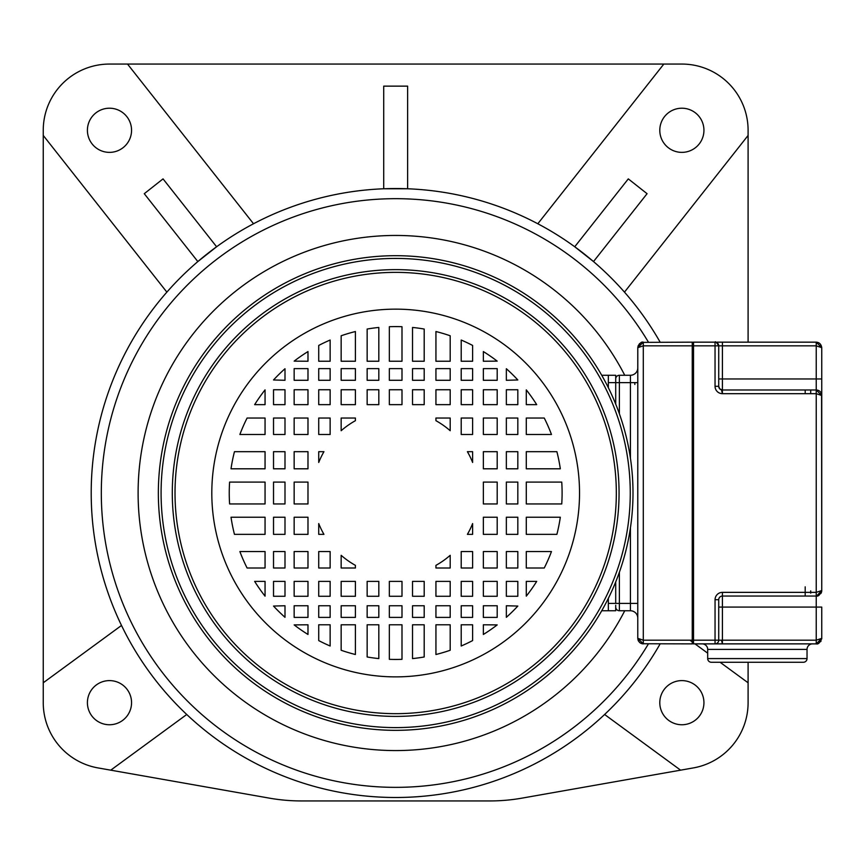<?xml version="1.0" encoding="UTF-8"?>
<svg xmlns="http://www.w3.org/2000/svg" width="865" height="865" viewBox="0 0 865 865"><rect width="100%" height="100%" fill="white"/><g stroke="black" fill="none" stroke-linecap="round" stroke-linejoin="round"><path stroke-width="1.3" d="M748.095 662.266L748.095 702.683A66.227 66.227 0 0 1 693.362 767.915L521.909 798.146A183.975 183.975 0 0 1 489.958 800.936L301.388 800.936A183.975 183.975 0 0 1 269.437 798.146L97.983 767.915A66.227 66.227 0 0 1 43.25 702.683L43.25 682.777L121.511 625.449M186.743 714.49L110.752 770.164M109.477 680.604A22.079 22.079 0 0 0 87.408 702.672A22.079 22.079 0 0 0 109.477 724.751A22.079 22.079 0 0 0 131.556 702.672A22.079 22.079 0 0 0 109.477 680.604M43.25 682.777L43.25 130.291A66.227 66.227 0 0 1 109.477 64.064L127.523 64.064L253.531 223.765M163.042 178.882L144.271 193.695L197.836 261.576L216.607 246.763L163.042 178.882M166.869 292.132L43.25 135.448M109.477 108.212A22.079 22.079 0 0 0 87.408 130.291A22.079 22.079 0 0 0 109.477 152.37A22.079 22.079 0 0 0 131.556 130.291A22.079 22.079 0 0 0 109.477 108.212M383.714 86.143L407.631 86.143L407.631 188.775L383.714 188.775L383.714 86.143M127.523 64.064L663.823 64.064L537.814 223.765M660.146 643.874A304.469 304.469 0 0 1 91.203 493.018A304.469 304.469 0 0 1 660.146 342.162M593.509 261.576L574.738 246.763L628.293 178.882L647.074 193.695L593.509 261.576M624.476 292.132L748.095 135.448L748.095 130.291A66.227 66.227 0 0 0 681.869 64.064L663.823 64.064M681.869 152.37A22.079 22.079 0 0 0 703.937 130.291A22.079 22.079 0 0 0 681.869 108.212A22.079 22.079 0 0 0 659.79 130.291A22.079 22.079 0 0 0 681.869 152.37M748.095 135.448L748.095 342.162M680.593 770.164L604.603 714.49M689.967 640.197L692.238 641.852M694.984 643.874L707.689 653.172M720.102 662.266L748.095 682.777M681.869 724.751A22.079 22.079 0 0 0 703.937 702.672A22.079 22.079 0 0 0 681.869 680.604A22.079 22.079 0 0 0 659.79 702.672A22.079 22.079 0 0 0 681.869 724.751M648.426 643.874A294.36 294.36 0 0 1 101.313 493.018A294.36 294.36 0 0 1 648.426 342.162M624.746 610.755A257.565 257.565 0 0 1 138.108 493.018A257.565 257.565 0 0 1 624.746 375.269M608.344 598.342L608.344 610.755L601.726 610.755M601.726 375.269L608.344 375.269L608.344 387.693M273.524 551.546L273.524 568.002L284.996 568.002L284.996 551.546L273.524 551.546M273.524 517.227L273.524 534.354L284.996 534.354L284.996 517.227L273.524 517.227M273.524 482.086L273.524 503.949L284.996 503.949L284.996 482.086L273.524 482.086M273.524 451.681L273.524 468.798L284.996 468.798L284.996 451.681L273.524 451.681M273.524 418.033L273.524 434.489L284.996 434.489L284.996 418.033L273.524 418.033M273.524 389.747L273.524 404.647L284.996 404.647L284.996 389.747L273.524 389.747M273.524 379.973L284.996 380.286L284.996 368.728A166.426 166.426 0 0 0 273.524 379.973M294.154 605.749L294.154 617.405L307.983 617.405L307.983 605.749L294.154 605.749M294.154 581.388L294.154 596.277L307.983 596.277L307.983 581.388L294.154 581.388M294.154 551.546L294.154 568.002L307.983 568.002L307.983 551.546L294.154 551.546M294.154 517.227L294.154 534.354L307.983 534.354L307.983 517.227L294.154 517.227M294.154 482.086L294.154 503.949L307.983 503.949L307.983 482.086L294.154 482.086M294.154 451.681L294.154 468.798L307.983 468.798L307.983 451.681L294.154 451.681M294.154 418.033L294.154 434.489L307.983 434.489L307.983 418.033L294.154 418.033M294.154 389.747L294.154 404.647L307.983 404.647L307.983 389.747L294.154 389.747M294.154 368.631L294.154 380.286L307.983 380.286L307.983 368.631L294.154 368.631M294.154 361.137L307.983 361.235L307.983 351.568A166.426 166.426 0 0 0 294.154 361.137M318.731 605.749L318.731 617.405L330.138 617.405L330.138 605.749L318.731 605.749M318.731 581.388L318.731 596.277L330.138 596.277L330.138 581.388L318.731 581.388M318.731 551.546L318.731 568.002L330.138 568.002L330.138 551.546L318.731 551.546M318.731 418.033L318.731 434.489L330.138 434.489L330.138 418.033L318.731 418.033M318.731 389.747L318.731 404.647L330.138 404.647L330.138 389.747L318.731 389.747M318.731 368.631L318.731 380.286L330.138 380.286L330.138 368.631L318.731 368.631M318.731 345.438L318.731 361.235L330.138 361.235L330.138 340.032A166.426 166.426 0 0 0 318.731 345.438M341.156 605.749L341.156 617.405L355.407 617.405L355.407 605.749L341.156 605.749M341.156 581.388L341.156 596.277L355.407 596.277L355.407 581.388L341.156 581.388M341.156 389.747L341.156 404.647L355.407 404.647L355.407 389.747L341.156 389.747M341.156 368.631L341.156 380.286L355.407 380.286L355.407 368.631L341.156 368.631M341.156 335.771L341.156 361.235L355.407 361.235L355.407 331.533A166.426 166.426 0 0 0 341.156 335.771M367.149 605.749L367.149 617.405L378.816 617.405L378.816 605.749L367.149 605.749M367.149 581.388L367.149 596.277L378.816 596.277L378.816 581.388L367.149 581.388M367.149 389.747L367.149 404.647L378.816 404.647L378.816 389.747L367.149 389.747M367.149 368.631L367.149 380.286L378.816 380.286L378.816 368.631L367.149 368.631M367.149 329.046L367.149 361.235L378.816 361.235L378.816 327.446A166.426 166.426 0 0 0 367.149 329.046M389.347 605.749L389.347 617.405L401.998 617.405L401.998 605.749L389.347 605.749M389.347 581.388L389.347 596.277L401.998 596.277L401.998 581.388L389.347 581.388M389.347 389.747L389.347 404.647L401.998 404.647L401.998 389.747L389.347 389.747M389.347 368.631L389.347 380.286L401.998 380.286L401.998 368.631L389.347 368.631M389.347 326.711L389.347 361.235L401.998 361.235L401.998 326.711A166.426 166.426 0 0 0 389.347 326.711M412.529 605.749L412.529 617.405L424.196 617.405L424.196 605.749L412.529 605.749M412.529 581.388L412.529 596.277L424.196 596.277L424.196 581.388L412.529 581.388M412.529 389.747L412.529 404.647L424.196 404.647L424.196 389.747L412.529 389.747M412.529 368.631L412.529 380.286L424.196 380.286L424.196 368.631L412.529 368.631M412.529 327.446L412.529 361.235L424.196 361.235L424.196 329.046A166.426 166.426 0 0 0 412.529 327.446M435.938 605.749L435.938 617.405L450.189 617.405L450.189 605.749L435.938 605.749M435.938 581.388L435.938 596.277L450.189 596.277L450.189 581.388L435.938 581.388M435.938 389.747L435.938 404.647L450.189 404.647L450.189 389.747L435.938 389.747M435.938 368.631L435.938 380.286L450.189 380.286L450.189 368.631L435.938 368.631M435.938 331.533L435.938 361.235L450.189 361.235L450.189 335.771A166.426 166.426 0 0 0 435.938 331.533M461.207 605.749L461.207 617.405L472.614 617.405L472.614 605.749L461.207 605.749M461.207 581.388L461.207 596.277L472.614 596.277L472.614 581.388L461.207 581.388M461.207 551.546L461.207 568.002L472.614 568.002L472.614 551.546L461.207 551.546M461.207 418.033L461.207 434.489L472.614 434.489L472.614 418.033L461.207 418.033M461.207 389.747L461.207 404.647L472.614 404.647L472.614 389.747L461.207 389.747M461.207 368.631L461.207 380.286L472.614 380.286L472.614 368.631L461.207 368.631M461.207 340.032L461.207 361.235L472.614 361.235L472.614 345.438A166.426 166.426 0 0 0 461.207 340.032M483.362 351.568L483.362 361.235L497.191 361.137A166.426 166.426 0 0 0 483.362 351.568M497.191 380.286L497.191 368.631L483.362 368.631L483.362 380.286L497.191 380.286M497.191 404.647L497.191 389.747L483.362 389.747L483.362 404.647L497.191 404.647M497.191 434.489L497.191 418.033L483.362 418.033L483.362 434.489L497.191 434.489M497.191 468.798L497.191 451.681L483.362 451.681L483.362 468.798L497.191 468.798M497.191 503.949L497.191 482.086L483.362 482.086L483.362 503.949L497.191 503.949M497.191 534.354L497.191 517.227L483.362 517.227L483.362 534.354L497.191 534.354M497.191 568.002L497.191 551.546L483.362 551.546L483.362 568.002L497.191 568.002M497.191 596.277L497.191 581.388L483.362 581.388L483.362 596.277L497.191 596.277M497.191 617.405L497.191 605.749L483.362 605.749L483.362 617.405L497.191 617.405M506.349 581.388L506.349 596.277L517.821 596.277L517.821 581.388L506.349 581.388M506.349 551.546L506.349 568.002L517.821 568.002L517.821 551.546L506.349 551.546M506.349 517.227L506.349 534.354L517.821 534.354L517.821 517.227L506.349 517.227M506.349 482.086L506.349 503.949L517.821 503.949L517.821 482.086L506.349 482.086M506.349 451.681L506.349 468.798L517.821 468.798L517.821 451.681L506.349 451.681M506.349 418.033L506.349 434.489L517.821 434.489L517.821 418.033L506.349 418.033M506.349 389.747L506.349 404.647L517.821 404.647L517.821 389.747L506.349 389.747M506.349 368.728L506.349 380.286L517.821 379.973A166.426 166.426 0 0 0 506.349 368.728M265.058 596.158L265.058 581.388L254.645 581.388A166.426 166.426 0 0 0 265.058 596.158M239.875 551.546A166.426 166.426 0 0 0 247.098 568.002L265.058 568.002L265.058 551.546L239.875 551.546M231.02 517.227A166.426 166.426 0 0 0 234.458 534.354L265.058 534.354L265.058 517.227L231.02 517.227M229.603 482.086A166.426 166.426 0 0 0 229.603 503.949L265.058 503.949L265.058 482.086L229.603 482.086M234.458 451.681A166.426 166.426 0 0 0 231.02 468.798L265.058 468.798L265.058 451.681L234.458 451.681M247.098 418.033A166.426 166.426 0 0 0 239.875 434.489L265.058 434.489L265.058 418.033L247.098 418.033M526.288 389.877L526.288 404.647L536.7 404.647A166.426 166.426 0 0 0 526.288 389.877M551.47 434.489A166.426 166.426 0 0 0 544.247 418.033L526.288 418.033L526.288 434.489L551.47 434.489M560.325 468.798A166.426 166.426 0 0 0 556.887 451.681L526.288 451.681L526.288 468.798L560.325 468.798M561.742 503.949A166.426 166.426 0 0 0 561.742 482.086L526.288 482.086L526.288 503.949L561.742 503.949M556.887 534.354A166.426 166.426 0 0 0 560.325 517.227L526.288 517.227L526.288 534.354L556.887 534.354M544.247 568.002A166.426 166.426 0 0 0 551.47 551.546L526.288 551.546L526.288 568.002L544.247 568.002M273.524 581.388L273.524 596.277L284.996 596.277L284.996 581.388L273.524 581.388M526.288 596.158A166.426 166.426 0 0 0 536.7 581.388L526.288 581.388L526.288 596.158M265.058 389.877A166.426 166.426 0 0 0 254.645 404.647L265.058 404.647L265.058 389.877M517.821 606.062L506.349 605.749L506.349 617.307A166.426 166.426 0 0 0 517.821 606.062M497.191 624.898L483.362 624.79L483.362 634.467A166.426 166.426 0 0 0 497.191 624.898M472.614 640.587L472.614 624.79L461.207 624.79L461.207 646.004A166.426 166.426 0 0 0 472.614 640.587M450.189 650.264L450.189 624.79L435.938 624.79L435.938 654.502A166.426 166.426 0 0 0 450.189 650.264M424.196 656.978L424.196 624.79L412.529 624.79L412.529 658.589A166.426 166.426 0 0 0 424.196 656.978M401.998 659.325L401.998 624.79L389.347 624.79L389.347 659.325A166.426 166.426 0 0 0 401.998 659.325M378.816 658.589L378.816 624.79L367.149 624.79L367.149 656.978A166.426 166.426 0 0 0 378.816 658.589M355.407 654.502L355.407 624.79L341.156 624.79L341.156 650.264A166.426 166.426 0 0 0 355.407 654.502M330.138 646.004L330.138 624.79L318.731 624.79L318.731 640.587A166.426 166.426 0 0 0 330.138 646.004M307.983 634.467L307.983 624.79L294.154 624.898A166.426 166.426 0 0 0 307.983 634.467M284.996 617.307L284.996 605.749L273.524 606.062A166.426 166.426 0 0 0 284.996 617.307M472.614 451.681L467.403 451.681A82.791 82.791 0 0 1 472.614 462.451L472.614 451.681M472.614 534.354L472.614 523.574A82.791 82.791 0 0 1 467.403 534.354L472.614 534.354M435.938 418.033L435.938 420.682A82.791 82.791 0 0 1 450.189 430.716L450.189 418.033L435.938 418.033M450.189 568.002L450.189 555.319A82.791 82.791 0 0 1 435.938 565.353L435.938 568.002L450.189 568.002M341.156 418.033L341.156 430.716A82.791 82.791 0 0 1 355.407 420.682L355.407 418.033L341.156 418.033M355.407 568.002L355.407 565.353A82.791 82.791 0 0 1 341.156 555.319L341.156 568.002L355.407 568.002M318.731 451.681L318.731 462.451A82.791 82.791 0 0 1 323.943 451.681L318.731 451.681M318.731 534.354L323.943 534.354A82.791 82.791 0 0 1 318.731 523.574L318.731 534.354M616.323 494.553A220.651 220.651 0 0 1 394.905 713.668A220.651 220.651 0 0 1 175.022 493.018A220.651 220.651 0 0 1 175.022 491.482A220.651 220.651 0 0 1 396.44 272.367A220.651 220.651 0 0 1 616.323 493.018A220.651 220.651 0 0 1 616.323 494.553M616.323 491.969A220.651 220.651 0 0 0 395.154 272.367A220.651 220.651 0 0 0 175.022 493.018A220.651 220.651 0 0 1 395.154 272.367A220.651 220.651 0 0 1 616.323 491.969M158.349 491.947A237.324 237.324 0 0 1 396.213 255.694A237.324 237.324 0 0 1 632.996 494.088A237.324 237.324 0 0 1 395.132 730.341A237.324 237.324 0 0 1 158.349 491.947M816.647 596.028L821.75 590.525L816.236 592.363L816.236 393.672L821.75 395.51L821.75 590.525L821.75 395.51A5.514 5.514 90 0 0 817.879 390.245A5.514 5.514 -90 0 1 821.75 395.51L821.75 347.676L816.236 342.162L821.75 347.676L821.75 395.51L816.236 389.996L816.236 345.838L821.75 347.676C821.199 344.248 819.382 342.421 816.311 342.162M821.577 394.126L821.75 590.525A5.514 5.514 -90 0 1 820.863 593.52A5.514 5.514 90 0 0 821.75 590.525L821.718 591.109M642.111 643.744L692.238 643.874L692.238 640.197L692.238 643.874A0.735 0.735 -90 0 0 692.973 643.138L692.973 643.322A0.551 0.551 90 0 0 693.525 643.874A0.551 0.551 -90 0 1 692.973 643.322L692.973 342.897A0.735 0.735 -90 0 0 692.238 342.162L692.238 345.838L692.238 342.162L641.722 342.389M693.525 342.162A0.551 0.551 90 0 0 692.973 342.713A0.551 0.551 -90 0 1 693.525 342.162L715.041 342.162L693.525 342.162L693.525 345.838L692.973 345.838L692.973 342.897M715.755 342.226A3.676 3.676 54.4 0 1 718.729 345.838A3.676 3.676 54.5 0 0 715.647 342.205M717.085 342.162L722.405 342.162L717.085 342.162M816.236 345.838L722.405 345.838L722.405 378.957L816.236 378.957L816.236 342.162L722.426 342.162L722.405 345.838L718.729 345.838L718.729 378.957L718.729 345.838C716.512 342.302 715.29 341.08 715.063 342.162L715.052 342.162A3.676 3.676 -90 0 1 718.729 345.838L718.729 386.309A3.676 3.676 90 0 0 722.405 389.996L816.236 389.996L816.236 393.672L722.405 393.672L722.405 389.996A3.676 3.676 -90 0 1 721.486 389.877L722.405 393.672M818.204 643.506L816.236 643.874L821.75 638.348L821.75 607.079L821.75 638.348L816.236 640.197L816.236 607.079L722.405 607.079L722.405 640.197L816.236 640.197L816.236 643.874L722.405 643.874L722.405 640.197L722.405 642.814M816.311 643.874C818.247 644.468 820.063 642.63 821.75 638.359L821.718 638.943M821.069 641.019L820.701 641.592M721.907 393.651A7.363 7.363 90 0 1 715.041 386.309L718.729 386.309L718.729 345.838L718.729 356.877L718.729 345.838L693.525 345.838L693.525 640.197L718.729 640.197L718.729 599.715L718.729 640.197A3.676 3.676 -90 0 1 715.041 643.874L722.405 643.874L721.486 640.197L722.405 640.197M715.052 599.715L718.729 599.715A3.676 3.676 -90 0 1 722.405 596.039L722.426 592.363A7.353 7.353 -44.6 0 0 715.052 599.726L715.041 643.874L693.525 643.874L693.525 640.197L692.973 640.197L692.973 345.838L643.301 345.838L637.775 347.676L637.775 367.917A7.363 7.363 -90 0 1 630.423 375.269A7.363 7.363 90 0 0 637.775 367.917L637.775 638.348L643.301 640.197L692.973 640.197L692.973 643.138M707.689 658.589L807.034 658.589L807.034 649.388A5.514 5.514 -90 0 1 812.549 643.874L702.175 643.874A5.514 5.514 90 0 1 707.689 649.388L707.689 658.589A3.676 3.676 90 0 0 711.365 662.266L803.358 662.266L711.365 662.266M821.75 607.079L816.236 607.079L816.236 596.039L722.405 596.039L816.236 596.039A5.514 5.514 90 0 0 818.485 595.563A5.514 5.514 -90 0 1 816.236 596.039L814.387 596.039M692.973 342.713L692.973 345.838L692.973 342.713M718.729 630.812L718.729 609.101M692.973 632.834L692.973 626.584M692.973 624.735L692.973 622.53M692.973 597.142L692.973 586.838L692.973 597.142M692.973 399.187L692.973 388.893L692.973 399.187M692.973 363.505L692.973 361.289L692.973 363.505M692.973 359.451L692.973 353.201L692.973 359.451M692.973 579.485L692.973 587.573L692.973 579.485M692.973 398.451L692.973 406.55L692.973 398.451M692.973 361.754L692.973 364.241L692.973 361.754M810.71 590.892L810.71 593.13M810.71 393.672L810.71 389.996L810.71 393.672M723.324 662.266L791.399 662.266L723.324 662.266M807.034 658.589A3.676 3.676 -90 0 1 803.358 662.266M638.543 639.289L637.775 638.348L637.775 347.676L643.301 342.162L643.301 643.874L637.775 638.348C638.348 641.798 640.165 643.636 643.225 643.874M637.981 639.841L638.565 641.203M639.592 642.446L640.77 643.257M639.592 343.589L637.992 346.173M637.797 347.276L637.775 638.348M608.344 610.755L608.344 603.402L608.344 610.755L615.707 610.755L615.707 605.24M615.707 378.957A3.676 3.676 -76.5 0 1 619.383 375.269L619.383 382.633L615.707 382.633L615.707 404.085M615.707 581.95L615.707 603.402L630.423 603.402L630.423 527.888M615.707 382.633L615.707 375.269L608.344 375.269L608.344 382.633L615.707 382.633L615.707 380.795M692.973 603.586L692.973 595.185L692.973 603.586M619.383 375.269L630.423 375.269L630.423 382.633L619.383 382.633L619.383 413.794M637.775 603.402L637.775 618.118L637.775 603.402L630.423 603.402L630.423 610.755A7.363 7.363 -90 0 1 637.775 618.118A7.363 7.363 90 0 0 630.423 610.755L619.383 610.755A3.676 3.676 -100.4 0 1 615.707 607.079M579.528 494.293A183.856 183.856 0 0 0 579.528 493.018A183.856 183.856 0 0 0 396.311 309.151A183.856 183.856 0 0 0 211.817 491.742A183.856 183.856 0 0 0 211.806 493.018A183.856 183.856 0 0 0 395.035 676.873A183.856 183.856 0 0 0 579.528 494.293M172.286 493.018A223.386 223.386 0 0 1 395.143 269.631A223.386 223.386 0 0 1 619.059 493.018A223.386 223.386 0 0 1 396.202 716.404A223.386 223.386 0 0 1 172.286 493.018M161.085 493.018A234.588 234.588 0 0 0 395.143 727.606A234.588 234.588 0 0 0 630.261 493.018A234.588 234.588 0 0 0 396.202 258.43A234.588 234.588 0 0 0 161.085 493.018M715.041 386.309L715.041 342.162M718.729 378.957L722.405 378.957L722.405 389.996L719.723 388.839L718.729 386.309M816.236 378.957L821.75 378.957M722.426 592.363L816.236 592.363L816.236 596.039L722.405 596.039L722.405 607.079L718.729 607.079M718.729 640.197L721.486 640.197M718.729 599.715A3.676 3.676 -90 0 1 722.405 596.039M805.196 586.838L805.196 596.039M805.196 393.672L805.196 389.996L805.196 393.672M807.034 649.388L707.689 649.388M692.238 640.197L692.238 345.838M608.344 603.402L615.707 603.402M637.775 382.633L630.423 382.633L630.423 458.147M619.383 572.241L619.383 610.755M634.834 384.471L634.834 382.633M718.729 345.838C716.512 342.302 715.29 341.08 715.063 342.162M774.932 596.039L816.236 596.039M816.301 596.039C818.247 596.634 820.063 594.796 821.75 590.525M821.512 393.921L820.863 392.515M818.485 390.472L817.414 390.115M817.047 390.05L816.311 389.996M643.225 342.162C641.311 341.556 639.495 343.394 637.775 347.676M692.314 555.665L692.973 556.325M692.314 415.849L692.973 416.508"/></g></svg>
